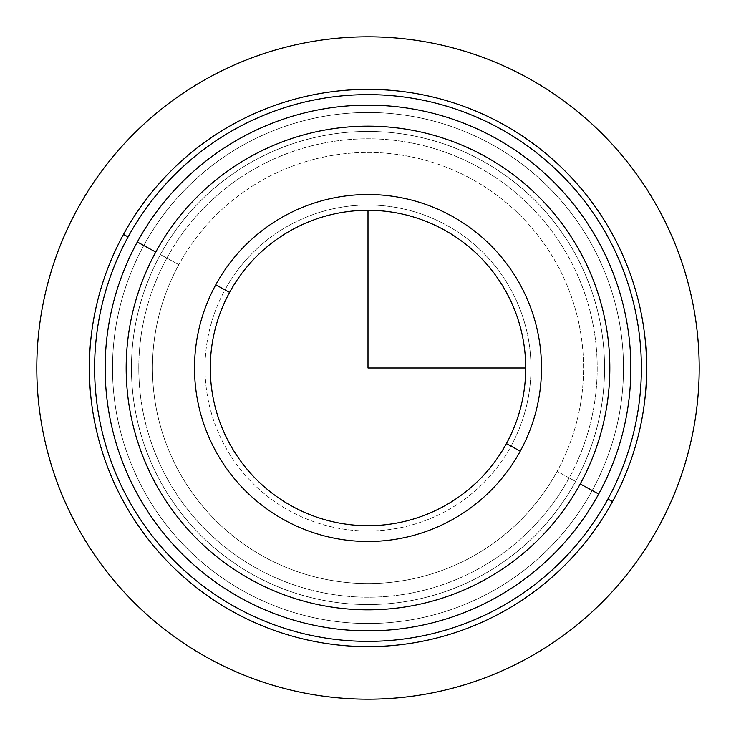 <?xml version="1.0" encoding="UTF-8"?>
<svg xmlns="http://www.w3.org/2000/svg" width="736" height="736" viewBox="0 0 736 736"><rect width="100%" height="100%" fill="white"/><g stroke="black" fill="none" stroke-linecap="round" stroke-linejoin="round"><path stroke-width="0.55" stroke-dasharray="3.68 2.76" d="M160.393 254.582A236.569 236.569 0 0 1 481.418 160.393A236.569 236.569 0 0 1 575.607 481.418L569.149 477.894A229.209 229.209 0 0 0 477.894 166.851A229.209 229.209 0 0 0 166.851 258.106L160.393 254.582L166.851 258.106A229.209 229.209 0 0 0 258.106 569.149A229.209 229.209 0 0 0 569.149 477.894L575.607 481.418A236.569 236.569 0 0 1 254.582 575.607A236.569 236.569 0 0 1 160.393 254.582A236.569 236.569 0 0 1 481.418 160.393A236.569 236.569 0 0 1 575.607 481.418A236.569 236.569 0 0 0 481.418 160.393A236.569 236.569 0 0 0 160.393 254.582A236.569 236.569 0 0 0 254.582 575.607A236.569 236.569 0 0 0 575.607 481.418A236.569 236.569 0 0 1 254.582 575.607A236.569 236.569 0 0 1 160.393 254.582A236.569 236.569 0 0 0 254.582 575.607A236.569 236.569 0 0 0 575.607 481.418L557.161 471.334A215.547 215.547 0 0 0 471.334 178.839A215.547 215.547 0 0 0 178.839 264.666A215.547 215.547 0 0 0 264.666 557.161A215.547 215.547 0 0 0 557.161 471.334A215.547 215.547 0 0 1 264.666 557.161A215.547 215.547 0 0 1 178.839 264.666L160.393 254.582L178.839 264.666A215.547 215.547 0 0 1 471.334 178.839A215.547 215.547 0 0 1 557.161 471.334L575.607 481.418A236.569 236.569 0 0 0 481.418 160.393A236.569 236.569 0 0 0 160.393 254.582M592.222 490.489A255.493 255.493 0 0 0 490.489 143.778A255.493 255.493 0 0 0 143.778 245.511A255.493 255.493 0 0 1 490.489 143.778A255.493 255.493 0 0 1 592.222 490.489A255.493 255.493 0 0 1 245.511 592.222A255.493 255.493 0 0 1 143.778 245.511A255.493 255.493 0 0 0 245.511 592.222A255.493 255.493 0 0 0 592.222 490.489L598.681 494.022A262.853 262.853 0 0 0 494.022 137.319A262.853 262.853 0 0 0 137.319 241.978L143.778 245.511A255.493 255.493 0 0 1 490.489 143.778A255.493 255.493 0 0 1 592.222 490.489A255.493 255.493 0 0 1 245.511 592.222A255.493 255.493 0 0 1 143.778 245.511L137.319 241.978A262.853 262.853 0 0 0 241.978 598.681A262.853 262.853 0 0 0 598.681 494.022L592.222 490.489A255.493 255.493 0 0 0 490.489 143.778A255.493 255.493 0 0 0 143.778 245.511A255.493 255.493 0 0 0 245.511 592.222A255.493 255.493 0 0 0 592.222 490.489M607.908 499.063A273.369 273.369 0 0 0 499.063 128.092A273.369 273.369 0 0 0 128.092 236.937A273.369 273.369 0 0 0 236.937 607.908A273.369 273.369 0 0 0 607.908 499.063L612.518 501.584A278.631 278.631 0 0 1 234.416 612.518A278.631 278.631 0 0 1 123.482 234.416A278.631 278.631 0 0 1 501.584 123.482A278.631 278.631 0 0 1 612.518 501.584A278.631 278.631 0 0 0 501.584 123.482A278.631 278.631 0 0 0 123.482 234.416L128.092 236.937A273.369 273.369 0 0 1 499.063 128.092A273.369 273.369 0 0 1 607.908 499.063A273.369 273.369 0 0 1 236.937 607.908A273.369 273.369 0 0 1 128.092 236.937L123.482 234.416A278.631 278.631 0 0 0 234.416 612.518A278.631 278.631 0 0 0 612.518 501.584L607.908 499.063M166.851 258.106A229.209 229.209 0 0 1 477.894 166.851A229.209 229.209 0 0 1 569.149 477.894A229.209 229.209 0 0 1 258.106 569.149A229.209 229.209 0 0 1 166.851 258.106M506.405 443.615A157.716 157.716 0 0 0 443.615 229.595A157.716 157.716 0 0 0 229.595 292.385A157.716 157.716 0 0 0 292.385 506.405A157.716 157.716 0 0 0 506.405 443.615A157.716 157.716 0 0 1 292.385 506.405A157.716 157.716 0 0 1 229.595 292.385L224.977 289.864A162.969 162.969 0 0 0 289.864 511.023A162.969 162.969 0 0 0 511.023 446.136L506.405 443.615L511.023 446.136A162.969 162.969 0 0 0 446.136 224.977A162.969 162.969 0 0 0 224.977 289.864L229.595 292.385A157.716 157.716 0 0 1 443.615 229.595A157.716 157.716 0 0 1 506.405 443.615M137.319 241.978A262.853 262.853 0 0 1 494.022 137.319A262.853 262.853 0 0 1 598.681 494.022A262.853 262.853 0 0 1 241.978 598.681A262.853 262.853 0 0 1 137.319 241.978M224.977 289.864A162.969 162.969 0 0 1 446.136 224.977A162.969 162.969 0 0 1 511.023 446.136A162.969 162.969 0 0 1 289.864 511.023A162.969 162.969 0 0 1 224.977 289.864M525.716 368L578.284 368M368 210.284L368 157.716"/><path stroke-width="1.1" d="M215.749 284.823A173.484 173.484 0 0 1 451.177 215.749A173.484 173.484 0 0 1 520.251 451.177L506.405 443.615A157.716 157.716 0 0 0 443.615 229.595A157.716 157.716 0 0 0 229.595 292.385L215.749 284.823L229.595 292.385A157.716 157.716 0 0 0 292.385 506.405A157.716 157.716 0 0 0 506.405 443.615L520.251 451.177A173.484 173.484 0 0 1 284.823 520.251A173.484 173.484 0 0 1 215.749 284.823A173.484 173.484 0 0 0 284.823 520.251A173.484 173.484 0 0 0 520.251 451.177A173.484 173.484 0 0 0 451.177 215.749A173.484 173.484 0 0 0 215.749 284.823M128.092 236.937A273.369 273.369 0 0 1 499.063 128.092A273.369 273.369 0 0 1 607.908 499.063A273.369 273.369 0 0 1 236.937 607.908A273.369 273.369 0 0 1 128.092 236.937L123.482 234.416A278.631 278.631 0 0 1 501.584 123.482A278.631 278.631 0 0 1 612.518 501.584L607.908 499.063A273.369 273.369 0 0 0 499.063 128.092A273.369 273.369 0 0 0 128.092 236.937A273.369 273.369 0 0 0 236.937 607.908A273.369 273.369 0 0 0 607.908 499.063L612.518 501.584A278.631 278.631 0 0 1 234.416 612.518A278.631 278.631 0 0 1 123.482 234.416L128.092 236.937M612.518 501.584A278.631 278.631 0 0 0 501.584 123.482A278.631 278.631 0 0 0 123.482 234.416A278.631 278.631 0 0 0 234.416 612.518A278.631 278.631 0 0 0 612.518 501.584M229.595 292.385A157.716 157.716 0 0 1 443.615 229.595A157.716 157.716 0 0 1 506.405 443.615A157.716 157.716 0 0 1 292.385 506.405A157.716 157.716 0 0 1 229.595 292.385M598.681 494.022A262.853 262.853 0 0 0 494.022 137.319A262.853 262.853 0 0 0 137.319 241.978A262.853 262.853 0 0 0 241.978 598.681A262.853 262.853 0 0 0 598.681 494.022A262.853 262.853 0 0 1 241.978 598.681A262.853 262.853 0 0 1 137.319 241.978L155.774 252.062A241.831 241.831 0 0 1 483.938 155.774A241.831 241.831 0 0 1 580.226 483.938A241.831 241.831 0 0 1 252.062 580.226A241.831 241.831 0 0 1 155.774 252.062A241.831 241.831 0 0 0 252.062 580.226A241.831 241.831 0 0 0 580.226 483.938L598.681 494.022L580.226 483.938A241.831 241.831 0 0 0 483.938 155.774A241.831 241.831 0 0 0 155.774 252.062L137.319 241.978A262.853 262.853 0 0 1 494.022 137.319A262.853 262.853 0 0 1 598.681 494.022M368 210.284L368 368L525.716 368M699.2 368A331.2 331.2 0 0 1 368 699.2A331.2 331.2 0 0 1 36.8 368A331.2 331.2 0 0 1 368 36.8A331.2 331.2 0 0 1 699.2 368"/></g></svg>
